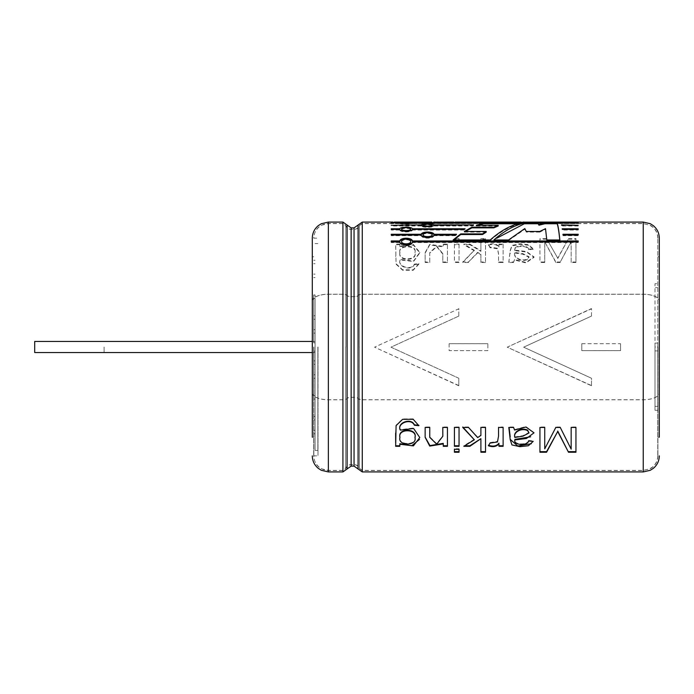<?xml version="1.0" encoding="UTF-8"?>
<svg xmlns="http://www.w3.org/2000/svg" width="694" height="694" viewBox="0 0 694 694"><rect width="100%" height="100%" fill="white"/><g stroke="black" fill="none" stroke-linecap="round" stroke-linejoin="round"><path stroke-width="0.52" stroke-dasharray="3.47 2.6" d="M104.1 347L104.1 352.552L104.1 347M34.7 352.552L34.7 341.448M104.1 341.448L315.076 341.448L313.688 341.457L313.688 294.95L313.688 342.819L313.688 341.457L315.076 341.448L315.076 352.552L315.076 294.95L315.076 341.457L312.3 341.448M313.688 342.819L315.076 342.819L315.076 351.181L315.076 298.42L315.076 342.819L313.688 342.819L313.688 298.42L313.688 342.819M313.688 351.181L315.076 351.181L315.076 395.58L315.076 351.181L313.688 351.181L313.688 395.58L313.688 351.181M104.1 352.552L315.076 352.552L313.688 352.543L313.688 399.05L313.688 352.543L315.076 352.543L315.076 399.05L315.076 352.543L312.3 352.552M313.688 347L313.688 455.863L313.688 347M315.076 347L315.076 450.406L315.076 347M317.852 347L317.852 450.406L317.852 347M313.827 347L313.827 455.863L313.827 347M317.991 347L317.991 455.863L317.991 347M654.997 343.07L654.997 410.275L654.997 347L657.773 347L657.773 455.863L657.773 238.137L657.773 410.275L657.773 347L654.997 347L654.997 287.654L657.773 287.654L654.997 287.654L654.997 283.725L657.773 283.725L654.997 283.725L654.997 343.07L657.773 343.07M654.997 410.275L657.773 410.275L654.997 410.275M654.997 350.93L657.773 350.93M654.997 406.346L657.773 406.346L654.997 406.346M458.795 385.769L374.552 347.182L458.795 308.787L458.795 316.091L390.974 347.182L458.795 378.247L458.795 385.769L458.795 378.43M458.795 385.552L374.552 347.173L458.795 308.787M591.479 316.091L523.658 347.173L591.479 378.247L591.479 385.769L507.236 347.182L591.479 308.57L591.479 316.091L523.658 347.182L591.479 378.247M486.216 232.108L464.321 232.108L464.321 231.466M465.336 231.466L464.321 232.108M578.189 230.044L578.189 229.393L578.189 230.044L562.314 230.044L562.314 229.393M578.189 228.777L578.189 229.428L562.209 229.428L562.314 230.044M562.209 229.428L562.209 228.777M399.787 241.954L399.787 242.544C400.603 246.474 411.689 246.474 412.505 242.544L412.505 241.954M401.592 242.041C401.436 238.996 410.857 239.014 410.701 242.041M391.26 241.954L391.26 242.544L391.26 241.954M399.787 242.544L391.26 242.544M578.189 242.544L578.189 241.954L578.189 242.544L412.505 242.544M421.249 235.066L421.249 235.691C422.065 238.944 433.151 238.944 433.967 235.691L433.967 235.066M455.394 235.066L455.394 235.691L456.496 234.876L456.496 234.251M456.496 234.876L455.646 234.876M455.394 235.691L433.967 235.691M449.105 343.712L449.105 350.626L487.865 350.644L487.865 343.712L449.105 343.712L449.105 350.644L487.865 350.644L487.865 343.712M591.479 315.917L591.479 308.57M591.479 385.769L591.479 378.43M659.161 385.127L659.3 393.004A16.057 6.784 0 0 1 643.243 399.796L362.268 399.796A4.433 1.874 0 0 1 358.087 398.547A4.285 1.813 180 0 0 354.053 397.341L351.138 397.341A4.285 1.813 180 0 0 347.104 398.547A4.433 1.874 0 0 1 342.923 399.796L328.357 399.796A16.057 6.784 0 0 1 312.3 393.004L312.3 385.127L312.439 393.004A15.919 6.732 180 0 0 328.357 399.735L342.923 399.735A4.294 1.813 180 0 0 346.974 398.521A4.424 1.874 0 0 1 351.138 397.28L354.053 397.28A4.424 1.874 0 0 1 358.217 398.521A4.294 1.813 180 0 0 362.268 399.735L643.243 399.735A15.919 6.732 180 0 0 659.161 393.004L659.3 300.996A16.057 6.784 0 0 0 643.243 294.204L362.268 294.204A4.433 1.874 0 0 0 358.087 295.453A4.285 1.813 180 0 1 354.053 296.659L351.138 296.659A4.285 1.813 180 0 1 347.104 295.453A4.433 1.874 0 0 0 342.923 294.204L328.357 294.204A16.057 6.784 0 0 0 312.3 300.996L312.3 308.873L312.439 300.996A15.919 6.732 180 0 1 328.357 294.265L342.923 294.265A4.294 1.813 180 0 1 346.974 295.479A4.424 1.874 0 0 0 351.138 296.72L354.053 296.72A4.424 1.874 0 0 0 358.217 295.479A4.294 1.813 180 0 1 362.268 294.265L643.243 294.265A15.919 6.732 180 0 1 659.161 300.996L659.161 308.873M458.795 316.091L390.974 347.173L458.795 378.247M458.795 315.917L458.795 308.57M581.789 343.712L620.549 343.712L620.549 350.644L581.789 350.644L581.789 343.712L581.789 350.644L620.549 350.626L620.549 343.712M418.89 263.659L413.164 269.862L402.615 269.784L396.083 263.772L395.658 244.114L399.831 244.114L399.831 246.066L413.407 244.531L419.766 252.382L413.607 261.013L400.256 259.443C396.638 265.976 411.342 271.345 414.361 264.11L418.89 263.659L418.89 264.119L413.13 270.296L402.607 270.209L396.066 264.197L395.658 244.114M443.258 244.687L447.43 244.687L447.43 244.114L447.43 262.002L442.807 262.002L442.833 253.622L436.717 246.11L429.751 252.599L429.777 262.002L425.153 262.002L425.136 252.599L429.725 244.331L443.258 246.379L443.258 246.934L443.258 244.114L443.258 246.379M447.43 244.114L443.258 244.114M459.046 238.606L454.423 238.606L454.423 241.339L459.046 241.339L459.046 238.606L459.046 239.204L454.423 239.204L454.423 238.606M459.046 244.114L459.046 262.002L454.423 262.002L454.423 244.114L459.046 244.114L459.046 244.687L454.423 244.687L454.423 244.114M469.855 244.114L480.899 250.82L480.899 251.358L469.855 244.687L469.855 244.114L463.826 244.114L474.332 250.248L462.768 262.002L468.502 262.002L477.68 252.33L480.899 254.394L480.899 262.002L485.522 262.002L485.522 238.606L480.899 238.606L480.899 250.82M528.594 249.146C527.874 244.427 512.927 244.887 514.87 250.135L526.416 251.48L534.007 256.867L525.948 262.427L514.566 259.513L513.586 262.002L508.806 262.002L510.203 250.499L511.929 245.416L519.893 243.785L528.377 244.644L533.2 248.756L528.594 249.146L528.594 249.684C527.839 244.973 512.901 245.485 514.87 250.673L514.844 249.441L514.87 250.673L526.564 252.026L533.998 257.361L525.913 262.905L514.566 259.998L513.586 262.002M503.124 244.114L503.124 262.002L498.526 262.002L498.544 253.744L497.485 248.244L490.025 247.125L488.411 244.618C493.026 243.108 496.54 243.75 498.951 246.526L498.951 244.114L503.124 244.114L503.124 244.687L498.951 244.687L498.951 244.114M539.941 238.606L539.941 262.002L544.738 262.002L544.738 241.772L555.825 262.002L560.258 262.002L571.162 241.486L571.162 262.002L575.942 262.002L575.942 238.606L568.499 238.606L557.716 258.107L546.577 238.606L539.941 238.606L539.941 262.002M546.343 222.895L546.343 222.201L544.755 222.089L544.755 222.783L546.343 222.895L550.689 222.783L550.689 222.089L556.293 222.783L556.293 222.089L542.639 222.089L542.639 222.783L545.137 223.069L545.137 222.375M546.343 222.201L552.589 222.887L552.589 222.193M529.314 222.375L529.314 223.069L519.962 223.069L529.314 222.783L529.314 222.089L521.021 222.08M515.607 223.069L513.499 223.069L513.499 222.089L515.607 222.08L515.607 222.774L518.687 222.774L518.687 222.089L518.687 222.774L510.411 222.783L510.411 222.089L510.411 222.783L515.607 223.069L515.607 222.375M502.014 222.375L502.014 223.069L499.914 223.069L506.134 222.791L506.134 222.089L502.014 222.08L502.014 222.783L499.914 222.783L499.914 222.089L508.234 222.089L508.234 222.783L506.134 222.783L506.134 222.106M489.895 222.08L484.1 222.375L492.003 222.089L492.003 222.783L484.291 222.783L484.291 222.089L484.291 222.783L489.895 222.774L489.895 222.097L489.895 222.774L484.681 222.791L484.681 222.097M479.294 222.089L474.08 222.375L481.402 222.089L481.402 222.783L479.294 222.783L479.294 222.089M469.63 222.08L463.826 222.375L471.729 222.089L471.729 222.783L464.017 222.783L464.017 222.089L464.017 222.783L469.63 222.774L469.63 222.097L469.63 222.774L464.407 222.791L464.407 222.097M454.813 222.089L454.813 222.783L459.072 222.809L459.072 222.089L456.461 222.08M461.18 223.069L461.18 222.089L461.18 223.069L459.072 223.069L459.072 222.201L451.794 222.375L455.125 222.089M459.072 222.201L461.18 222.375M447.465 223.069L445.366 223.069L445.366 222.089L447.465 222.08L447.465 222.774L450.553 222.774L450.553 222.089L450.553 222.774L442.278 222.783L442.278 222.089L442.278 222.783L447.465 223.069L447.465 222.375M420 222.08L428.241 222.08M440.1 223.069L440.1 222.089L440.1 223.069L437.992 223.069L437.992 222.158L431.798 222.08M437.992 222.158L440.1 222.375M410.258 222.184L410.258 222.878L410.258 222.089L413.433 222.08M416.574 222.375L416.574 223.069L408.298 223.069L408.298 222.089L416.574 222.089L416.574 222.783L414.526 222.783L414.526 222.089M403.179 222.089L405.287 222.089L405.287 222.783L403.179 222.783L403.179 222.089M393.984 222.089L393.984 222.783L398.235 222.809L398.235 222.089L395.623 222.08M400.334 223.069L400.334 222.089L400.334 223.069L398.235 223.069L398.235 222.201L390.948 222.375L394.287 222.089M398.235 222.201L400.334 222.375M534.484 222.08L534.475 222.826L534.484 222.089L538.57 222.089L538.57 222.817L538.57 222.089L538.57 222.774L540.678 222.8L540.669 222.08L532.367 222.089L532.367 222.8L532.367 222.089L532.367 222.774L534.484 222.774L532.367 222.783L540.669 222.783L540.669 222.089L540.669 222.774L534.484 222.783L534.484 222.08M312.439 393.004L312.439 300.996M312.439 385.127L312.439 308.873M312.3 393.004L312.3 437.22L313.688 437.22M312.3 308.873L312.3 300.996M312.3 385.127L312.3 437.22M657.912 347L657.912 455.863L657.912 347M659.3 385.127L659.3 393.004M657.912 256.78L659.3 256.78L659.3 308.873M659.3 256.78L659.3 300.996M539.785 231.466L539.785 232.108L545.519 229.324L546.794 240.575L559.858 240.575L559.858 239.985M508.555 239.985L508.555 240.575L493.894 240.575L493.894 239.985M508.555 240.575L524.803 229.228L524.803 228.569M524.803 229.228L526.243 231.466M539.785 232.108L526.243 232.108M545.519 229.324L545.519 228.664M546.794 240.575L546.794 239.985M399.831 443.692L399.831 446.311M419.766 437.541L413.555 428.007L400.256 429.655M395.632 433.177L396.066 425.205L402.607 418.95L413.13 418.855L418.89 425.717M395.658 442.477L395.658 446.311M414.995 437.185C417.363 445.6 397.593 445.539 399.909 437.107M447.43 427.443L447.43 446.311M447.43 426.992L442.807 426.992L442.807 427.443M442.807 426.992L442.833 435.737L436.691 443.648L429.751 436.83L429.777 427.443M429.777 426.992L425.153 426.992L425.153 427.443M425.153 426.992L425.136 436.812M443.258 443.362L443.258 446.311M459.046 427.443L459.046 446.311M459.046 426.992L454.423 426.992L454.423 427.443M454.423 426.992L454.423 446.311M459.046 449.296L459.046 448.732L454.423 448.732L454.423 452.245M459.046 448.732L459.046 452.245M454.423 448.732L454.423 449.296M480.899 438.677L480.899 452.245M485.522 427.443L485.522 452.245M485.522 426.992L480.899 426.992L480.899 427.443M480.899 426.992L480.899 435.416M480.899 434.93L477.68 437.593M477.68 437.09L468.502 427.443M468.502 426.992L462.768 426.992L462.768 427.443M462.768 426.992L463.167 427.443M474.332 439.285L463.826 445.765L463.826 446.311M464.754 445.765L463.826 445.765M503.124 446.311L503.124 426.992L498.526 426.992L498.544 435.65L497.494 441.401L490.025 442.572L488.411 445.774M498.951 443.206L498.951 446.311M503.124 426.992L503.124 427.443M498.526 426.992L498.526 427.443M490.025 442.572L490.025 443.102M534.007 432.822L525.913 426.55L514.566 429.586L513.586 427.443M514.566 429.586L514.566 430.046M513.586 426.992L508.806 426.992L508.806 427.443M510.22 436.292L510.203 439.016M528.594 440.968L528.594 440.447L533.2 440.855L533.2 441.375M528.594 440.447C527.839 445.453 512.901 444.906 514.87 439.397M514.844 436.934L522.903 435.676L529.01 432.466M539.941 452.245L539.941 427.443M575.942 427.443L575.942 452.245M575.942 426.992L571.162 426.992L571.162 427.443M571.162 426.992L571.162 449.139M571.162 448.567L560.258 427.443M560.258 426.992L555.825 426.992L555.825 427.443M555.825 426.992L544.738 448.836M544.738 448.272L544.738 427.443M544.738 426.992L539.941 426.992M537.113 222.852L537.113 222.158L537.113 222.852L538.822 222.852L538.822 222.158L538.822 222.852M538.822 222.8L537.113 222.8M534.033 222.852L534.033 222.158L534.033 222.852L535.751 222.852L535.751 222.158L535.751 222.852M535.751 222.8L534.033 222.8M400.334 222.774L398.235 222.783L400.334 222.774M398.235 223.069L398.235 222.375M398.235 222.895L396.534 222.826L396.534 222.132M396.534 222.826L393.672 223.069L393.672 222.375M393.672 223.069L390.948 223.069L390.948 222.375M390.948 223.069L395.077 222.791L395.077 222.097M395.077 222.791L391.147 222.783L391.147 222.089M393.984 222.783L391.147 222.783M398.235 222.809L398.235 222.115M405.287 223.069L403.179 223.069L405.287 223.069L405.287 222.375M403.179 223.069L403.179 222.375M416.574 223.069L414.526 222.783M414.613 223.069L414.613 222.375M414.613 222.791L414.613 222.097M410.414 223.069L410.414 222.375M408.298 223.069L408.298 222.375M408.298 222.774L410.258 222.774L408.298 222.783M410.258 222.878L413.433 222.774M437.992 222.774C433.004 222.783 433.004 222.791 437.992 222.8C433.004 222.791 433.004 222.783 437.992 222.774L437.992 222.08L437.992 222.774L440.1 222.783L434.331 222.843L434.331 222.149M437.992 223.069L437.992 222.375M437.992 222.843L433.264 223.069L433.264 222.375M433.264 223.069L430.748 223.069L430.748 222.375M430.748 223.069L435.103 222.774L433.785 222.783L433.785 222.089M437.992 222.106C432.995 222.097 432.995 222.089 437.992 222.08M423.106 222.08L424.91 222.08M421.249 222.817L427.001 222.817L421.249 222.817L421.249 222.123L421.249 222.817M419.072 222.817L429.178 222.826L419.072 222.817L419.072 222.123M445.366 223.069L445.366 222.375M461.18 222.774L459.072 222.783L461.18 222.774M459.072 223.069L459.072 222.375M459.072 222.895L457.381 222.826L457.381 222.132M457.381 222.826L454.509 223.069L454.509 222.375M454.509 223.069L451.794 223.069L451.794 222.375M451.794 223.069L455.915 222.791L455.915 222.097M455.915 222.791L451.985 222.783L451.985 222.089M454.813 222.783L451.985 222.783M459.072 222.809L459.072 222.115M469.63 222.791L471.729 223.069L471.729 222.375M471.729 223.069L463.826 223.069L463.826 222.375M463.826 223.069L463.826 222.271M463.826 222.965L469.63 222.965L469.63 222.271M469.63 222.965L469.63 222.149M469.63 222.843L464.407 222.843L464.407 222.149M479.294 222.271L479.294 222.965L481.402 223.069L481.402 222.375M481.402 223.069L474.08 223.069L474.08 222.375M474.08 223.069L474.08 222.271M479.294 222.965L474.08 222.965M489.895 222.791L492.003 223.069L492.003 222.375M492.003 223.069L484.1 223.069L484.1 222.375M484.1 223.069L484.1 222.271M484.1 222.965L489.895 222.965L489.895 222.271M489.895 222.965L489.895 222.149M489.895 222.843L484.681 222.843L484.681 222.149M506.134 222.774L508.234 223.069L508.234 222.375M508.234 223.069L506.134 223.069L506.134 222.375M506.134 223.069L506.134 222.149M506.134 222.843L502.014 222.843L502.014 222.149M499.914 223.069L499.914 222.375M502.014 222.791L502.014 222.106M513.499 223.069L513.499 222.375M527.206 223.069L527.206 222.375M527.206 222.843L527.206 222.158M522.478 223.069L522.478 222.375M519.962 223.069L519.962 222.375M522.99 222.783L520.812 222.783L523.545 222.843L523.545 222.149M529.314 223.069L527.206 222.8C522.218 222.791 522.218 222.783 527.206 222.774L527.206 222.8C522.218 222.791 522.218 222.783 527.206 222.774M527.206 222.106C522.209 222.097 522.209 222.089 527.206 222.08L524.274 222.08M553.847 222.375L553.847 223.069L556.293 222.783L552.589 222.887M553.847 223.069L551.539 223.069L551.539 222.375M551.539 223.069L549.475 222.774L549.475 222.08M549.475 222.774L547.436 223.069L547.436 222.375M547.436 223.069L545.137 223.069M543.064 222.774L545.137 222.774L543.064 222.774M546.577 238.606L557.716 258.107M557.716 258.602L568.499 238.606M568.499 239.204L575.942 239.204L575.942 238.606M575.942 239.204L575.942 262.002M575.942 262.479L571.162 262.479L571.162 262.002M571.162 262.479L571.162 241.486M571.162 242.067L560.258 262.002M560.258 262.479L555.825 262.479L555.825 262.002M555.825 262.479L544.738 241.772M544.738 242.353L544.738 262.002M544.738 262.479L539.941 262.479M546.577 239.204L539.941 239.204M503.124 244.687L503.124 262.479L498.526 262.479L498.544 254.264L497.477 248.782L490.025 247.68L490.025 247.125M498.526 262.479L498.526 262.002M490.025 247.68L488.411 244.618M488.411 245.19C493.061 243.689 496.574 244.323 498.951 247.09L498.951 246.526M498.951 247.09L498.951 244.687M503.124 262.479L503.124 262.002M514.566 259.998L514.566 259.513M513.586 262.479L508.806 262.479L508.806 262.002M508.806 262.479L510.203 251.037L511.946 245.962L519.919 244.357L528.36 245.208L533.2 249.302L533.2 248.756M533.2 249.302L528.594 249.684M514.844 253.006L522.903 254.195L529.01 257.248L527.614 259.452C521.402 262.479 512.918 257.708 514.844 253.006L514.844 252.477L522.972 253.683L529.01 256.745L527.614 258.957C521.368 262.02 512.909 257.17 514.844 252.477M527.614 259.452L527.614 258.957M485.522 238.606L485.522 239.204L480.899 239.204L480.899 238.606M485.522 239.204L485.522 262.002M485.522 262.479L480.899 262.479L480.899 262.002M480.899 262.479L480.899 254.394M480.899 254.906L477.68 252.33M477.68 252.859L468.502 262.002M468.502 262.479L462.768 262.479L462.768 262.002M462.768 262.479L474.332 250.248M474.332 250.786L463.826 244.687L463.826 244.114M469.855 244.687L463.826 244.687M480.899 239.204L480.899 251.358M454.423 244.687L454.423 262.002M459.046 244.687L459.046 262.002M459.046 262.479L454.423 262.479M454.423 241.339L454.423 241.92L459.046 241.92L459.046 241.339M454.423 241.92L454.423 239.204M459.046 241.92L459.046 239.204M447.43 244.687L447.43 262.479L442.807 262.479L442.833 254.134L436.7 246.665L429.751 253.119L429.777 262.479L425.153 262.479L425.136 253.119L429.733 244.904L443.258 246.934M425.153 262.479L425.153 262.002M447.43 262.479L447.43 262.002M442.807 262.479L442.807 262.002M429.777 262.479L429.777 262.002M399.831 246.066L399.831 244.114M399.831 246.63L413.398 245.095L419.766 252.911L413.555 261.508L400.256 259.929L400.256 259.443M400.256 259.929C396.664 266.418 411.299 271.779 414.361 264.57L414.361 264.11M414.361 264.57L418.89 264.119M399.909 252.451C397.688 261.17 417.606 260.823 414.995 252.243C417.354 244.245 397.584 244.314 399.909 252.312L399.909 252.451M399.909 252.972C397.714 261.673 417.597 261.282 414.995 252.772C417.363 244.826 397.593 244.878 399.909 252.842L399.909 252.972M399.831 244.687L395.658 244.687M578.189 223.537L578.189 222.852L578.189 223.537L412.505 223.537L412.505 222.852L412.505 223.347C411.689 222.8 400.603 222.8 399.787 223.347L399.787 222.852L399.787 223.537L391.26 223.537L391.26 222.852L391.26 223.537M578.189 223.347L412.505 223.347M399.787 223.347L391.26 223.347M399.787 223.537C400.49 224.457 411.794 224.457 412.505 223.537M401.592 223.442C401.436 222.93 410.857 222.93 410.701 223.442C410.865 224.127 401.436 224.136 401.592 223.442L401.592 222.748M473.594 225.567L433.967 225.567C433.16 224.205 422.065 224.205 421.249 225.567L421.249 225.975C421.961 227.701 433.256 227.701 433.967 225.975L472.484 225.975L473.594 225.567L473.594 224.891M472.484 225.975L472.484 225.298M421.249 225.567L391.26 225.567L391.26 224.891M421.249 225.975L391.26 225.975M423.054 225.767C422.898 224.587 432.319 224.587 432.162 225.767C432.336 227.12 422.898 227.129 423.054 225.767M463.974 229.393L463.974 230.044L465.067 228.777M465.067 229.428L412.505 229.393C411.689 227.276 400.603 227.276 399.787 229.428L391.26 229.428L391.26 228.777M391.26 230.044L391.26 229.393L391.26 230.044L399.787 230.044L399.787 229.393M399.787 230.044C400.49 232.559 411.794 232.559 412.505 230.044L412.505 229.393M401.592 229.731C401.436 227.892 410.857 227.901 410.701 229.731M463.974 230.044L412.505 230.044M391.26 234.876L391.26 234.251M391.26 235.691L391.26 235.075L391.26 235.691L421.249 235.691M423.054 235.283C422.898 232.811 432.319 232.828 432.162 235.283M391.26 241.547L391.26 240.957M578.189 241.547L578.189 240.957M563.042 234.876L563.068 235.691L578.189 235.691L578.189 235.075L578.189 235.691M563.068 235.066L563.068 235.691M562.973 234.876L562.973 234.251M578.189 234.876L578.189 234.251M561.455 224.891L561.455 225.567L578.189 225.567L578.189 224.891M578.189 225.975L561.55 225.975M453.798 239.985L453.113 240.575L453.113 239.985M453.113 240.575L490.224 240.575L490.224 239.985M490.224 240.575C500.313 231.614 510.402 226.01 520.5 223.763L520.5 223.069M520.5 223.763L517.724 223.763M478.114 225.298L476.223 225.975L476.223 225.298M498.223 225.975L476.223 225.975M591.479 385.552L507.236 347.173L591.479 308.787M449.105 343.73L487.865 343.73M581.789 343.73L620.549 343.73M659.161 393.004L659.161 300.996M359.527 347L359.527 468.459L359.527 347M354.053 347L354.053 464.72L354.053 347M351.138 347L351.138 464.72L351.138 347M345.664 347L345.664 468.459L345.664 347M342.923 347L342.923 470.532L342.923 347M328.357 347L328.357 470.532L328.357 347M643.243 347L643.243 470.532L643.243 347M362.268 347L362.268 470.532L362.268 347M643.243 399.735L643.243 294.265M362.268 399.735L362.268 294.265M362.268 399.796L362.268 471.92M362.268 222.08L362.268 294.204M643.243 399.796L643.243 471.92M643.243 222.08L643.243 294.204M358.217 398.521L358.217 295.479M354.053 397.28L354.053 296.72M351.138 397.28L351.138 296.72M346.974 398.521L346.974 295.479M342.923 399.735L342.923 294.265M328.357 399.735L328.357 294.265M358.087 398.547L358.087 468.962M358.087 225.038L358.087 295.453M354.053 397.341L354.053 466.108M354.053 227.892L354.053 296.659M351.138 397.341L351.138 466.108M351.138 227.892L351.138 296.659M347.104 398.547L347.104 468.962M347.104 225.038L347.104 295.453M342.923 399.796L342.923 471.92M342.923 222.08L342.923 294.204M328.357 399.796L328.357 471.92M328.357 222.08L328.357 294.204M345.794 347L345.794 225.498L345.794 347M359.397 347L359.397 225.498L359.397 347M315.076 263.72L313.688 263.72M315.076 430.28L313.688 430.28M315.076 260.25L313.688 260.25M315.076 433.75L313.688 433.75M315.076 277.6L313.688 277.6M315.076 416.4L313.688 416.4M315.076 274.13L313.688 274.13M315.076 419.87L313.688 419.87M315.076 298.42L313.688 298.42M315.076 294.95L313.688 294.95M315.076 319.24L313.688 319.24M315.076 374.76L313.688 374.76M315.076 315.77L313.688 315.77M315.076 378.23L313.688 378.23M315.076 333.12L313.688 333.12M315.076 360.88L313.688 360.88M315.076 329.65L313.688 329.65M315.076 364.35L313.688 364.35M317.852 243.594L315.076 243.594M317.852 450.406L315.076 450.406M315.076 395.58L313.688 395.58M315.076 399.05L313.688 399.05M657.773 455.863C657.678 460.417 655.891 464.182 652.412 467.131L649.636 468.91L643.243 470.393L362.268 470.393L359.527 468.459C358.52 466.004 356.69 464.72 354.053 464.581L351.138 464.581C348.501 464.72 346.67 466.004 345.664 468.459L342.923 470.393L328.357 470.393L321.964 468.91L319.275 467.201C315.744 464.243 313.922 460.469 313.827 455.863L317.991 455.863M657.773 238.137C657.678 233.583 655.891 229.818 652.412 226.869L649.636 225.09L643.243 223.607L362.268 223.607L359.527 225.541C358.52 227.996 356.69 229.28 354.053 229.419L351.138 229.419C348.501 229.28 346.67 227.996 345.664 225.541L342.923 223.607L328.357 223.607L321.964 225.09L319.275 226.799C315.744 229.757 313.922 233.531 313.827 238.137L317.991 238.137M312.3 256.78L313.688 256.78M657.912 455.863C657.825 460.374 656.082 464.121 652.681 467.088L650.807 468.433L643.243 470.532L362.268 470.532L359.397 468.502C358.416 466.116 356.629 464.85 354.053 464.72L351.138 464.72C348.562 464.85 346.774 466.116 345.794 468.502L342.923 470.532L328.357 470.532C319.448 469.665 314.556 464.772 313.688 455.863M657.912 238.137C657.825 233.626 656.082 229.879 652.681 226.912L650.807 225.567L643.243 223.468L362.268 223.468L359.397 225.498C358.416 227.884 356.629 229.15 354.053 229.28L351.138 229.28C348.562 229.15 346.774 227.884 345.794 225.498L342.923 223.468L328.357 223.468C319.448 224.336 314.556 229.228 313.688 238.137M657.912 437.22L659.3 437.22M429.751 436.821L429.751 437.324M425.153 429.846L425.153 430.306M498.544 435.65L498.544 436.144M514.844 440.135L514.844 440.655M392.882 222.774L395.623 222.774M431.599 222.089L431.599 222.783M427.001 222.123L427.001 222.817M429.178 222.132L429.178 222.826M420 222.774L423.106 222.774M425.144 222.774L428.241 222.774M453.72 222.774L456.461 222.774M520.812 222.783L520.812 222.089M522.998 222.783L522.998 222.089M498.518 259.504L498.518 259.018M498.544 254.264L498.544 253.744M510.22 253.614L510.22 253.093M510.211 251.028L510.211 250.491M529.019 257.248L529.019 256.745M534.007 256.867L534.007 257.361M425.153 259.747L425.153 259.261M425.136 253.119L425.136 252.599M442.798 259.287L442.798 258.801M442.833 254.143L442.833 253.622M429.751 253.128L429.751 252.599M429.786 258.871L429.786 258.385M419.766 252.911L419.766 252.382M395.641 256.572L395.641 256.069M395.658 247.775L395.658 247.22M414.995 252.243L414.995 252.772M399.909 252.312L399.909 252.842M410.701 222.748L410.701 223.442M435.043 222.08L437.402 222.08"/><path stroke-width="1.04" d="M312.3 341.448L34.7 341.448L34.7 352.552L312.3 352.552M486.216 231.466L486.216 232.108L482.547 234.529L482.547 233.895L460.721 233.895L453.113 239.985L490.224 239.985C500.313 230.963 510.402 225.324 520.5 223.069L483.718 223.069L476.223 225.298L498.223 225.298L493.868 227.181L471.877 227.181L464.321 231.466L486.216 231.466L482.547 233.895M498.223 225.298L498.223 225.975L493.868 227.849L471.877 227.849L471.877 227.181M471.877 227.849L465.336 231.466M578.189 229.393L562.314 229.393L562.209 228.777L578.189 228.777L578.189 229.393M391.26 241.954L399.787 241.954C400.577 245.91 411.707 245.91 412.505 241.954L578.189 241.954L578.189 240.957L412.505 240.957C411.707 237.322 400.585 237.322 399.787 240.957L391.26 240.957L391.26 241.954L399.787 241.547L399.787 240.957M410.701 241.451L410.701 242.041C410.865 245.225 401.436 245.225 401.592 242.041L401.592 241.451C401.418 238.398 410.865 238.415 410.701 241.451C410.883 244.652 401.427 244.661 401.592 241.451M578.189 241.954L412.505 241.547C411.689 237.929 400.603 237.929 399.787 241.547M421.249 235.066C422.039 238.337 433.169 238.337 433.967 235.066L455.394 235.066L456.496 234.251L433.967 234.251C433.282 231.302 421.943 231.302 421.249 234.251L391.26 234.251L391.26 235.075L421.249 235.066M455.646 234.876L433.967 234.876C433.264 231.943 421.961 231.943 421.249 234.876L421.249 234.251M433.967 234.876L433.967 234.251M578.189 225.298L561.455 224.891L578.189 225.298M578.189 235.075L578.189 234.251L562.973 234.251L563.068 235.066L578.189 235.075L563.042 234.876M399.787 229.393C400.473 231.917 411.811 231.917 412.505 229.393L412.505 228.777C411.707 226.608 400.585 226.608 399.787 228.777L391.26 228.777L391.26 229.393L399.787 229.393L399.787 228.777M412.505 229.393L463.974 229.393L465.067 228.777L412.505 228.777M421.249 225.298C421.935 227.033 433.273 227.033 433.967 225.298L473.594 224.891L433.967 224.891C433.177 223.52 422.047 223.52 421.249 224.891L391.26 225.298L421.249 224.891M391.26 222.852L399.787 222.852C400.473 223.772 411.811 223.772 412.505 222.852L412.505 222.661C411.707 222.106 400.585 222.106 399.787 222.661L391.26 222.661M412.505 222.852L578.189 222.852L412.505 222.661M543.489 222.089L555.46 222.089M549.726 222.089L549.232 222.089M523.545 222.149L543.064 222.08M521.021 222.08L455.125 222.089M434.331 222.149L453.72 222.08M431.798 222.08L394.287 222.089M534.033 222.158L535.751 222.158L534.033 222.106M537.113 222.158L538.822 222.158L537.113 222.106M544.738 448.836L544.738 427.443L539.941 427.443L539.941 452.245L546.577 452.245L557.716 431.521L568.499 452.245L575.942 452.245L575.942 427.443L571.162 427.443L571.162 449.139L560.258 427.443L555.825 427.443L544.738 448.836M528.594 440.968C527.874 445.982 512.927 445.479 514.87 439.918L526.416 438.495L534.007 432.822L525.948 427.001L514.566 430.046L513.586 427.443L508.806 427.443L510.203 439.536L511.929 444.923L519.893 446.667L528.377 445.756L533.2 441.375L528.594 440.968M514.87 439.397L514.844 440.655L514.87 439.397L530.676 436.804M498.526 427.443L498.544 436.144L497.468 441.965L490.025 443.102L488.411 445.774C493.026 447.387 496.54 446.71 498.951 443.744L498.951 446.311L503.124 446.311L503.124 427.443L498.526 427.443M469.855 446.311L480.899 438.677L469.855 445.765L469.855 446.311L463.826 446.311L474.332 439.796L462.768 427.443L468.502 427.443L477.68 437.593L480.899 435.416L480.899 427.443L485.522 427.443L485.522 452.245L480.899 452.245L480.899 439.189M459.046 449.296L454.423 449.296L454.423 452.245L459.046 452.245L459.046 449.296M454.423 446.311L454.423 427.443L459.046 427.443L459.046 446.311L454.423 446.311M442.798 430.332L442.807 427.443L447.43 427.443L447.43 446.311L443.258 446.311L443.258 443.362L429.942 445.591L425.136 437.125M442.798 430.792L442.833 436.231L436.708 444.186L429.751 437.333L429.777 427.443L425.153 427.443L425.136 437.315L429.725 446.086L443.258 443.9M418.89 425.717L413.164 419.271L402.615 419.341L396.083 425.596L395.658 446.311L399.831 446.311L399.831 444.238L413.407 445.878L419.766 437.541L413.607 428.476L400.256 430.124C396.638 423.288 411.342 417.727 414.361 425.249L418.89 425.717M545.519 228.664L546.794 239.985L559.858 239.985C558.956 230.955 558.054 225.316 557.152 223.069L544.885 223.069L538.986 224.509L537.711 223.069L524.326 223.069C514.185 225.324 504.035 230.963 493.894 239.985L508.555 239.985L524.803 228.569L526.243 231.466L539.785 231.466L545.519 228.664M312.3 437.22L312.3 238.137L312.3 437.22M659.3 437.22L659.3 238.137L659.3 437.22M559.858 240.575C558.956 231.614 558.054 226.01 557.152 223.763L557.152 223.069M557.152 223.763L544.885 223.763L544.885 223.069M544.885 223.763L538.986 225.186L538.986 224.509M538.986 225.186L537.711 223.069M537.711 223.763L524.326 223.763L524.326 223.069M524.326 223.763L496.609 238.268M419.462 439.432L411.768 445.756L399.831 443.692L399.831 444.238M414.361 425.249L414.361 424.815C411.299 417.32 396.664 422.872 400.256 429.655L400.256 430.124M414.361 424.815L418.89 425.275M395.632 433.23L395.658 443.006M399.909 437.472C397.688 428.302 417.606 428.658 414.995 437.688C417.354 446.155 397.584 446.086 399.909 437.61L399.909 437.472M399.909 437.61L399.909 436.968C397.714 427.825 417.597 428.224 414.995 437.185L414.995 437.688M399.831 445.765L395.658 445.765M447.43 445.765L443.258 445.765M459.046 445.765L454.423 445.765M459.046 451.664L454.423 451.664M485.522 451.664L480.899 451.664M462.768 426.992L474.332 439.796M469.855 445.765L464.754 445.765M488.411 445.227C493.061 446.823 496.574 446.155 498.951 443.206L498.951 443.744M503.124 445.765L498.951 445.765M509.084 427.443L510.22 436.795M510.203 439.354L517.75 446.008L531.309 443.726M529.019 432.943L527.614 430.159C521.402 426.992 512.918 431.972 514.844 436.934L514.844 437.437L522.972 436.17L529.01 432.943L527.614 430.627C521.368 427.426 512.909 432.483 514.844 437.437M527.614 430.159L527.614 430.627M539.941 451.664L546.577 451.664L546.577 452.245M546.577 451.664L557.716 431.521M557.716 431.052L568.499 452.245M575.942 451.664L568.499 451.664M437.402 222.08L437.992 222.089C432.995 222.089 432.995 222.097 437.992 222.106M433.785 222.783L433.785 222.089L435.043 222.08M527.206 222.08L527.206 222.089C522.209 222.089 522.209 222.097 527.206 222.106M522.998 222.783L522.998 222.089L524.274 222.08M549.475 222.774L549.475 222.08M401.592 222.748C401.418 222.236 410.865 222.236 410.701 222.748C410.883 223.442 401.427 223.442 401.592 222.748L401.592 223.442M423.054 225.09C422.88 223.902 432.336 223.902 432.162 225.09C432.345 226.452 422.889 226.452 423.054 225.09L423.054 225.767M401.592 229.731L401.592 229.081C401.418 227.233 410.865 227.242 410.701 229.081C410.883 231.085 401.427 231.093 401.592 229.081L401.592 229.731C401.436 231.735 410.865 231.735 410.701 229.731L410.701 229.081M421.249 234.876L391.26 235.075M423.054 234.659C422.88 232.178 432.336 232.186 432.162 234.659C432.345 237.287 422.889 237.296 423.054 234.659L423.054 235.283C422.898 237.912 432.336 237.903 432.162 235.283L432.162 234.659M412.505 241.547L412.505 240.957M482.547 234.529L460.721 234.529L460.721 233.895M460.721 234.529L453.798 239.985M517.724 223.763L483.718 223.763L483.718 223.069M483.718 223.763L478.114 225.298M493.868 227.849L493.868 227.181M362.268 222.08L358.087 225.038L358.087 468.962L362.268 471.92L362.268 222.08L392.882 222.08M362.268 471.92L643.243 471.92L643.243 222.08L650.304 223.72L653.384 225.689C657.218 228.951 659.196 233.097 659.3 238.137M358.087 468.962L354.053 466.108L354.053 227.892L358.087 225.038M354.053 466.108L351.138 466.108L351.138 227.892L354.053 227.892M351.138 466.108L347.104 468.962L347.104 225.038L351.138 227.892M342.923 222.08L328.357 222.08L328.357 471.92L342.923 471.92L342.923 222.08L347.104 225.038M555.877 222.08L643.243 222.08M342.923 471.92L347.104 468.962M328.357 471.92L321.296 470.28L318.216 468.311C314.382 465.049 312.404 460.903 312.3 455.863M328.357 222.08L321.296 223.72L318.216 225.689C314.382 228.951 312.404 233.097 312.3 238.137M643.243 471.92L650.304 470.28L653.384 468.311C657.218 465.049 659.196 460.903 659.3 455.863M395.641 433.177L395.641 433.655M442.833 435.737L442.833 436.231M429.786 430.774L429.786 431.234M425.136 436.812L425.136 437.315M498.518 430.107L498.518 430.566M498.544 435.65L498.544 436.144M510.211 439.024L510.211 439.536M540.669 222.774L540.669 222.08M532.367 222.774L532.367 222.08M410.701 222.748L410.701 223.442M432.162 225.09L432.162 225.767"/></g></svg>
